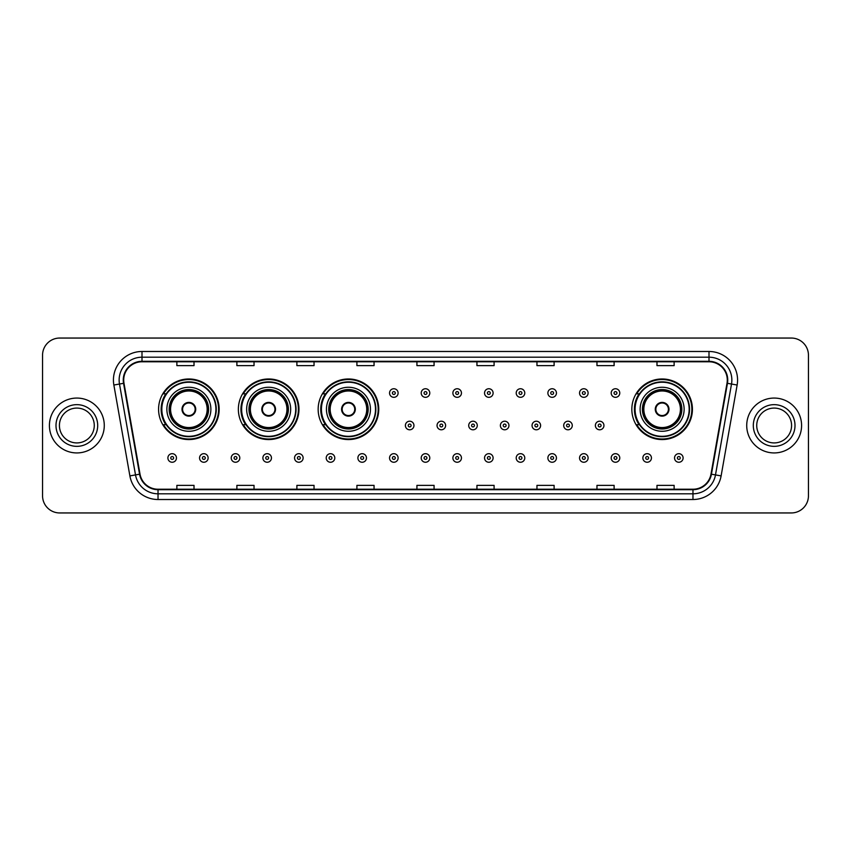<?xml version="1.0" encoding="UTF-8"?>
<svg xmlns="http://www.w3.org/2000/svg" width="851" height="851" viewBox="0 0 851 851"><rect width="100%" height="100%" fill="white"/><g stroke="black" fill="none" stroke-linecap="round" stroke-linejoin="round"><path stroke-width="1.28" d="M631.836 409.267A30.296 30.296 0 0 0 662.131 439.563A30.296 30.296 0 0 0 692.427 409.267A30.296 30.296 0 0 0 662.131 378.972A30.296 30.296 0 0 0 631.836 409.267M318.157 409.267A30.296 30.296 0 0 0 348.453 439.563A30.296 30.296 0 0 0 378.748 409.267A30.296 30.296 0 0 0 348.453 378.972A30.296 30.296 0 0 0 318.157 409.267M238.365 409.267A30.296 30.296 0 0 0 268.661 439.563A30.296 30.296 0 0 0 298.956 409.267A30.296 30.296 0 0 0 268.661 378.972A30.296 30.296 0 0 0 238.365 409.267M158.573 409.267A30.296 30.296 0 0 0 188.869 439.563A30.296 30.296 0 0 0 219.164 409.267A30.296 30.296 0 0 0 188.869 378.972A30.296 30.296 0 0 0 158.573 409.267M165.839 424.702A27.721 27.721 0 0 1 165.839 393.832M245.631 424.702A27.721 27.721 0 0 1 245.631 393.832M325.422 424.702A27.721 27.721 0 0 1 325.422 393.832M639.101 424.702A27.721 27.721 0 0 1 639.101 393.832M42.55 355.197L42.55 495.803A17.148 17.148 0 0 0 59.698 512.951L791.302 512.951A17.148 17.148 0 0 0 808.45 495.803L808.45 355.197A17.148 17.148 0 0 0 791.302 338.049L59.698 338.049A17.148 17.148 0 0 0 42.55 355.197L42.55 495.803M49.411 425.5A27.434 27.434 0 0 0 76.845 452.934A27.434 27.434 0 0 0 104.279 425.5A27.434 27.434 0 0 0 76.845 398.066A27.434 27.434 0 0 0 49.411 425.5A27.434 27.434 0 0 0 76.845 452.934A27.434 27.434 0 0 0 104.279 425.5A27.434 27.434 0 0 0 76.845 398.066A27.434 27.434 0 0 0 49.411 425.5M746.721 425.5A27.434 27.434 0 0 0 774.155 452.934A27.434 27.434 0 0 0 801.589 425.5A27.434 27.434 0 0 0 774.155 398.066A27.434 27.434 0 0 0 746.721 425.5A27.434 27.434 0 0 0 774.155 452.934A27.434 27.434 0 0 0 801.589 425.5A27.434 27.434 0 0 0 774.155 398.066A27.434 27.434 0 0 0 746.721 425.5M123.714 380.057A18.286 18.286 0 0 1 142 361.771L709 361.771A18.286 18.286 0 0 1 727.009 383.237L710.989 474.113A18.286 18.286 0 0 1 692.969 489.229L158.031 489.229A18.286 18.286 0 0 1 140.011 474.113L123.991 383.237A18.286 18.286 0 0 1 123.714 380.057M123.257 380.057A18.743 18.743 0 0 0 123.544 383.312L139.564 474.198A18.743 18.743 0 0 0 158.031 489.687L692.969 489.687A18.743 18.743 0 0 0 711.436 474.198L727.456 383.312A18.743 18.743 0 0 0 709 361.313L142 361.313A18.743 18.743 0 0 0 123.257 380.057M113.864 385.024A28.583 28.583 0 0 1 142 351.484L709 351.484A28.583 28.583 0 0 1 737.136 385.024L721.116 475.9A28.583 28.583 0 0 1 692.969 499.516L158.031 499.516A28.583 28.583 0 0 1 129.884 475.9L113.864 385.024L119.491 384.035A22.86 22.86 0 0 1 142 357.197L709 357.197A22.86 22.86 0 0 1 731.509 384.035L715.489 474.911A22.86 22.86 0 0 1 692.969 493.803L158.031 493.803A22.86 22.86 0 0 1 135.511 474.911L119.491 384.035A22.86 22.86 0 0 1 119.14 380.057M791.302 338.049L59.698 338.049M59.698 512.951L791.302 512.951M808.45 495.803L808.45 355.197M416.926 361.771L416.926 365.643L434.074 365.643L434.074 361.771M356.909 361.771L356.909 365.643L374.057 365.643L374.057 361.771M296.893 361.771L296.893 365.643L314.04 365.643L314.04 361.771M236.886 361.771L236.886 365.643L254.034 365.643L254.034 361.771M176.87 361.771L176.87 365.643L194.017 365.643L194.017 361.771M476.943 361.771L476.943 365.643L494.091 365.643L494.091 361.771M536.96 361.771L536.96 365.643L554.107 365.643L554.107 361.771M596.966 361.771L596.966 365.643L614.114 365.643L614.114 361.771M656.983 361.771L656.983 365.643L674.13 365.643L674.13 361.771M434.074 489.229L434.074 485.357L416.926 485.357L416.926 489.229M374.057 489.229L374.057 485.357L356.909 485.357L356.909 489.229M314.04 489.229L314.04 485.357L296.893 485.357L296.893 489.229M254.034 489.229L254.034 485.357L236.886 485.357L236.886 489.229M194.017 489.229L194.017 485.357L176.87 485.357L176.87 489.229M494.091 489.229L494.091 485.357L476.943 485.357L476.943 489.229M554.107 489.229L554.107 485.357L536.96 485.357L536.96 489.229M614.114 489.229L614.114 485.357L596.966 485.357L596.966 489.229M674.13 489.229L674.13 485.357L656.983 485.357L656.983 489.229M94.27 425.5A17.424 17.424 0 0 0 76.845 408.076A17.424 17.424 0 0 0 59.421 425.5A17.424 17.424 0 0 0 76.845 442.924A17.424 17.424 0 0 0 94.27 425.5A17.424 17.424 0 0 1 76.845 442.924A17.424 17.424 0 0 1 59.421 425.5M166.87 409.267A22.009 22.009 0 0 1 188.869 387.258A22.009 22.009 0 0 1 210.878 409.267A22.009 22.009 0 0 1 188.869 431.276A22.009 22.009 0 0 1 166.87 409.267A22.009 22.009 0 0 0 188.869 431.276A22.009 22.009 0 0 0 210.878 409.267M166.19 393.832A27.434 27.434 0 0 0 166.19 424.702L163.466 424.702A29.721 29.721 0 0 0 218.59 409.267A29.721 29.721 0 0 0 163.466 393.832L166.222 393.832A27.402 27.402 0 0 1 216.271 409.331A27.402 27.402 0 0 1 166.222 424.702M215.909 409.267A27.03 27.03 0 0 0 188.869 382.237A27.03 27.03 0 0 0 161.839 409.267A27.03 27.03 0 0 0 188.869 436.308A27.03 27.03 0 0 0 215.909 409.267M169.434 409.267A19.435 19.435 0 0 0 188.869 428.702A19.435 19.435 0 0 0 208.304 409.267A19.435 19.435 0 0 0 188.869 389.832A19.435 19.435 0 0 0 169.434 409.267M170.583 409.267A18.286 18.286 0 0 1 188.869 390.981A18.286 18.286 0 0 1 207.165 409.267A18.286 18.286 0 0 1 188.869 427.553A18.286 18.286 0 0 1 170.583 409.267M182.008 409.267A6.861 6.861 0 0 0 188.869 416.128A6.861 6.861 0 0 0 195.73 409.267A6.861 6.861 0 0 0 188.869 402.406A6.861 6.861 0 0 0 182.008 409.267M170.009 409.267A18.86 18.86 0 0 1 188.869 390.407A18.86 18.86 0 0 1 207.729 409.267A18.86 18.86 0 0 1 188.869 428.127A18.86 18.86 0 0 1 170.009 409.267M182.231 407.555L182.465 407.555A6.627 6.627 0 0 1 195.283 407.555L194.922 407.555A6.287 6.287 0 0 1 188.869 415.554A6.287 6.287 0 0 1 182.827 407.555A6.287 6.287 0 0 1 194.922 407.555L195.517 407.555M195.517 410.98L195.283 410.98A6.627 6.627 0 0 1 182.465 410.98L182.231 410.98M246.652 409.267A22.009 22.009 0 0 1 268.661 387.258A22.009 22.009 0 0 1 290.67 409.267A22.009 22.009 0 0 1 268.661 431.276A22.009 22.009 0 0 1 246.652 409.267A22.009 22.009 0 0 0 268.661 431.276A22.009 22.009 0 0 0 290.67 409.267M245.982 393.832A27.434 27.434 0 0 0 245.982 424.702L243.258 424.702A29.721 29.721 0 0 0 298.382 409.267A29.721 29.721 0 0 0 243.258 393.832L246.013 393.832A27.402 27.402 0 0 1 296.063 409.331A27.402 27.402 0 0 1 246.013 424.702M295.701 409.267A27.03 27.03 0 0 0 268.661 382.237A27.03 27.03 0 0 0 241.631 409.267A27.03 27.03 0 0 0 268.661 436.308A27.03 27.03 0 0 0 295.701 409.267M249.226 409.267A19.435 19.435 0 0 0 268.661 428.702A19.435 19.435 0 0 0 288.095 409.267A19.435 19.435 0 0 0 268.661 389.832A19.435 19.435 0 0 0 249.226 409.267M250.375 409.267A18.286 18.286 0 0 1 268.661 390.981A18.286 18.286 0 0 1 286.957 409.267A18.286 18.286 0 0 1 268.661 427.553A18.286 18.286 0 0 1 250.375 409.267M261.8 409.267A6.861 6.861 0 0 0 268.661 416.128A6.861 6.861 0 0 0 275.522 409.267A6.861 6.861 0 0 0 268.661 402.406A6.861 6.861 0 0 0 261.8 409.267M249.8 409.267A18.86 18.86 0 0 1 268.661 390.407A18.86 18.86 0 0 1 287.521 409.267A18.86 18.86 0 0 1 268.661 428.127A18.86 18.86 0 0 1 249.8 409.267M262.023 407.555L262.257 407.555A6.627 6.627 0 0 1 275.064 407.555L274.713 407.555A6.287 6.287 0 0 1 268.661 415.554A6.287 6.287 0 0 1 262.608 407.555A6.287 6.287 0 0 1 274.713 407.555L275.298 407.555M275.298 410.98L274.713 410.98A6.287 6.287 0 0 1 262.608 410.98L262.023 410.98M274.713 410.98L275.064 410.98A6.627 6.627 0 0 1 262.257 410.98L262.608 410.98M326.444 409.267A22.009 22.009 0 0 1 348.453 387.258A22.009 22.009 0 0 1 370.462 409.267A22.009 22.009 0 0 1 348.453 431.276A22.009 22.009 0 0 1 326.444 409.267A22.009 22.009 0 0 0 348.453 431.276A22.009 22.009 0 0 0 370.462 409.267M325.773 393.832A27.434 27.434 0 0 0 325.773 424.702M375.493 409.267A27.03 27.03 0 0 0 348.453 382.237A27.03 27.03 0 0 0 321.423 409.267A27.03 27.03 0 0 0 348.453 436.308A27.03 27.03 0 0 0 375.493 409.267M329.018 409.267A19.435 19.435 0 0 0 348.453 428.702A19.435 19.435 0 0 0 367.887 409.267A19.435 19.435 0 0 0 348.453 389.832A19.435 19.435 0 0 0 329.018 409.267M330.167 409.267A18.286 18.286 0 0 1 348.453 390.981A18.286 18.286 0 0 1 366.738 409.267A18.286 18.286 0 0 1 348.453 427.553A18.286 18.286 0 0 1 330.167 409.267M341.591 409.267A6.861 6.861 0 0 0 348.453 416.128A6.861 6.861 0 0 0 355.314 409.267A6.861 6.861 0 0 0 348.453 402.406A6.861 6.861 0 0 0 341.591 409.267M329.592 409.267A18.86 18.86 0 0 1 348.453 390.407A18.86 18.86 0 0 1 367.313 409.267A18.86 18.86 0 0 1 348.453 428.127A18.86 18.86 0 0 1 329.592 409.267M378.174 409.267A29.721 29.721 0 0 1 323.05 424.702L325.805 424.702A27.402 27.402 0 0 0 375.855 409.331A27.402 27.402 0 0 0 325.805 393.832L323.05 393.832A29.721 29.721 0 0 1 378.174 409.267M341.815 407.555L342.049 407.555A6.627 6.627 0 0 1 354.856 407.555L354.505 407.555A6.287 6.287 0 0 1 348.453 415.554A6.287 6.287 0 0 1 342.4 407.555A6.287 6.287 0 0 1 354.505 407.555L355.09 407.555M355.09 410.98L354.505 410.98A6.287 6.287 0 0 1 342.4 410.98L341.815 410.98M354.505 410.98L354.856 410.98A6.627 6.627 0 0 1 342.049 410.98L342.4 410.98M640.122 409.267A22.009 22.009 0 0 1 662.131 387.258A22.009 22.009 0 0 1 684.13 409.267A22.009 22.009 0 0 1 662.131 431.276A22.009 22.009 0 0 1 640.122 409.267A22.009 22.009 0 0 0 662.131 431.276A22.009 22.009 0 0 0 684.13 409.267M639.441 393.832A27.434 27.434 0 0 0 639.441 424.702M689.161 409.267A27.03 27.03 0 0 0 662.131 382.237A27.03 27.03 0 0 0 635.091 409.267A27.03 27.03 0 0 0 662.131 436.308A27.03 27.03 0 0 0 689.161 409.267M642.696 409.267A19.435 19.435 0 0 0 662.131 428.702A19.435 19.435 0 0 0 681.566 409.267A19.435 19.435 0 0 0 662.131 389.832A19.435 19.435 0 0 0 642.696 409.267M643.835 409.267A18.286 18.286 0 0 1 662.131 390.981A18.286 18.286 0 0 1 680.417 409.267A18.286 18.286 0 0 1 662.131 427.553A18.286 18.286 0 0 1 643.835 409.267M655.27 409.267A6.861 6.861 0 0 0 662.131 416.128A6.861 6.861 0 0 0 668.992 409.267A6.861 6.861 0 0 0 662.131 402.406A6.861 6.861 0 0 0 655.27 409.267M643.271 409.267A18.86 18.86 0 0 1 662.131 390.407A18.86 18.86 0 0 1 680.991 409.267A18.86 18.86 0 0 1 662.131 428.127A18.86 18.86 0 0 1 643.271 409.267M691.852 409.267A29.721 29.721 0 0 1 636.729 424.702L639.484 424.702A27.402 27.402 0 0 0 689.533 409.331A27.402 27.402 0 0 0 639.484 393.832L636.729 393.832A29.721 29.721 0 0 1 691.852 409.267M655.483 407.555L655.717 407.555A6.627 6.627 0 0 1 668.535 407.555L668.173 407.555A6.287 6.287 0 0 1 662.131 415.554A6.287 6.287 0 0 1 656.078 407.555A6.287 6.287 0 0 1 668.173 407.555L668.769 407.555M668.769 410.98L668.173 410.98A6.287 6.287 0 0 1 656.078 410.98L655.483 410.98M668.173 410.98L668.535 410.98A6.627 6.627 0 0 1 655.717 410.98L656.078 410.98M791.579 425.5A17.424 17.424 0 0 0 774.155 408.076A17.424 17.424 0 0 0 756.73 425.5A17.424 17.424 0 0 0 774.155 442.924A17.424 17.424 0 0 0 791.579 425.5A17.424 17.424 0 0 1 774.155 442.924A17.424 17.424 0 0 1 756.73 425.5M398.119 393.034A4.287 4.287 0 0 1 393.832 397.321A4.287 4.287 0 0 1 389.545 393.034A4.287 4.287 0 0 1 393.832 388.747A4.287 4.287 0 0 1 398.119 393.034A4.287 4.287 0 0 0 393.832 388.747A4.287 4.287 0 0 0 389.545 393.034M429.787 393.034A4.287 4.287 0 0 1 425.5 397.321A4.287 4.287 0 0 1 421.213 393.034A4.287 4.287 0 0 1 425.5 388.747A4.287 4.287 0 0 1 429.787 393.034A4.287 4.287 0 0 0 425.5 388.747A4.287 4.287 0 0 0 421.213 393.034M461.455 393.034A4.287 4.287 0 0 1 457.168 397.321A4.287 4.287 0 0 1 452.881 393.034A4.287 4.287 0 0 1 457.168 388.747A4.287 4.287 0 0 1 461.455 393.034A4.287 4.287 0 0 0 457.168 388.747A4.287 4.287 0 0 0 452.881 393.034M493.112 393.034A4.287 4.287 0 0 1 488.825 397.321A4.287 4.287 0 0 1 484.538 393.034A4.287 4.287 0 0 1 488.825 388.747A4.287 4.287 0 0 1 493.112 393.034A4.287 4.287 0 0 0 488.825 388.747A4.287 4.287 0 0 0 484.538 393.034M524.78 393.034A4.287 4.287 0 0 1 520.493 397.321A4.287 4.287 0 0 1 516.206 393.034A4.287 4.287 0 0 1 520.493 388.747A4.287 4.287 0 0 1 524.78 393.034A4.287 4.287 0 0 0 520.493 388.747A4.287 4.287 0 0 0 516.206 393.034M556.448 393.034A4.287 4.287 0 0 1 552.161 397.321A4.287 4.287 0 0 1 547.874 393.034A4.287 4.287 0 0 1 552.161 388.747A4.287 4.287 0 0 1 556.448 393.034A4.287 4.287 0 0 0 552.161 388.747A4.287 4.287 0 0 0 547.874 393.034M588.115 393.034A4.287 4.287 0 0 1 583.829 397.321A4.287 4.287 0 0 1 579.542 393.034A4.287 4.287 0 0 1 583.829 388.747A4.287 4.287 0 0 1 588.115 393.034A4.287 4.287 0 0 0 583.829 388.747A4.287 4.287 0 0 0 579.542 393.034M619.773 393.034A4.287 4.287 0 0 1 615.486 397.321A4.287 4.287 0 0 1 611.199 393.034A4.287 4.287 0 0 1 615.486 388.747A4.287 4.287 0 0 1 619.773 393.034A4.287 4.287 0 0 0 615.486 388.747A4.287 4.287 0 0 0 611.199 393.034M405.384 425.5A4.287 4.287 0 0 1 409.671 421.213A4.287 4.287 0 0 1 413.958 425.5A4.287 4.287 0 0 1 409.671 429.787A4.287 4.287 0 0 1 405.384 425.5A4.287 4.287 0 0 0 409.671 429.787A4.287 4.287 0 0 0 413.958 425.5M437.042 425.5A4.287 4.287 0 0 1 441.329 421.213A4.287 4.287 0 0 1 445.616 425.5A4.287 4.287 0 0 1 441.329 429.787A4.287 4.287 0 0 1 437.042 425.5A4.287 4.287 0 0 0 441.329 429.787A4.287 4.287 0 0 0 445.616 425.5M468.71 425.5A4.287 4.287 0 0 1 472.996 421.213A4.287 4.287 0 0 1 477.283 425.5A4.287 4.287 0 0 1 472.996 429.787A4.287 4.287 0 0 1 468.71 425.5A4.287 4.287 0 0 0 472.996 429.787A4.287 4.287 0 0 0 477.283 425.5M500.377 425.5A4.287 4.287 0 0 1 504.664 421.213A4.287 4.287 0 0 1 508.951 425.5A4.287 4.287 0 0 1 504.664 429.787A4.287 4.287 0 0 1 500.377 425.5A4.287 4.287 0 0 0 504.664 429.787A4.287 4.287 0 0 0 508.951 425.5M532.045 425.5A4.287 4.287 0 0 1 536.332 421.213A4.287 4.287 0 0 1 540.608 425.5A4.287 4.287 0 0 1 536.332 429.787A4.287 4.287 0 0 1 532.045 425.5A4.287 4.287 0 0 0 536.332 429.787A4.287 4.287 0 0 0 540.608 425.5M563.702 425.5A4.287 4.287 0 0 1 567.989 421.213A4.287 4.287 0 0 1 572.276 425.5A4.287 4.287 0 0 1 567.989 429.787A4.287 4.287 0 0 1 563.702 425.5A4.287 4.287 0 0 0 567.989 429.787A4.287 4.287 0 0 0 572.276 425.5M595.37 425.5A4.287 4.287 0 0 1 599.657 421.213A4.287 4.287 0 0 1 603.944 425.5A4.287 4.287 0 0 1 599.657 429.787A4.287 4.287 0 0 1 595.37 425.5A4.287 4.287 0 0 0 599.657 429.787A4.287 4.287 0 0 0 603.944 425.5M167.892 457.966A4.287 4.287 0 0 1 172.179 453.679A4.287 4.287 0 0 1 176.465 457.966A4.287 4.287 0 0 1 172.179 462.253A4.287 4.287 0 0 1 167.892 457.966A4.287 4.287 0 0 0 172.179 462.253A4.287 4.287 0 0 0 176.465 457.966M199.559 457.966A4.287 4.287 0 0 1 203.846 453.679A4.287 4.287 0 0 1 208.133 457.966A4.287 4.287 0 0 1 203.846 462.253A4.287 4.287 0 0 1 199.559 457.966A4.287 4.287 0 0 0 203.846 462.253A4.287 4.287 0 0 0 208.133 457.966M231.227 457.966A4.287 4.287 0 0 1 235.514 453.679A4.287 4.287 0 0 1 239.801 457.966A4.287 4.287 0 0 1 235.514 462.253A4.287 4.287 0 0 1 231.227 457.966A4.287 4.287 0 0 0 235.514 462.253A4.287 4.287 0 0 0 239.801 457.966M262.885 457.966A4.287 4.287 0 0 1 267.171 453.679A4.287 4.287 0 0 1 271.458 457.966A4.287 4.287 0 0 1 267.171 462.253A4.287 4.287 0 0 1 262.885 457.966A4.287 4.287 0 0 0 267.171 462.253A4.287 4.287 0 0 0 271.458 457.966M294.552 457.966A4.287 4.287 0 0 1 298.839 453.679A4.287 4.287 0 0 1 303.126 457.966A4.287 4.287 0 0 1 298.839 462.253A4.287 4.287 0 0 1 294.552 457.966A4.287 4.287 0 0 0 298.839 462.253A4.287 4.287 0 0 0 303.126 457.966M326.22 457.966A4.287 4.287 0 0 1 330.507 453.679A4.287 4.287 0 0 1 334.794 457.966A4.287 4.287 0 0 1 330.507 462.253A4.287 4.287 0 0 1 326.22 457.966A4.287 4.287 0 0 0 330.507 462.253A4.287 4.287 0 0 0 334.794 457.966M357.888 457.966A4.287 4.287 0 0 1 362.175 453.679A4.287 4.287 0 0 1 366.462 457.966A4.287 4.287 0 0 1 362.175 462.253A4.287 4.287 0 0 1 357.888 457.966A4.287 4.287 0 0 0 362.175 462.253A4.287 4.287 0 0 0 366.462 457.966M389.545 457.966A4.287 4.287 0 0 1 393.832 453.679A4.287 4.287 0 0 1 398.119 457.966A4.287 4.287 0 0 1 393.832 462.253A4.287 4.287 0 0 1 389.545 457.966A4.287 4.287 0 0 0 393.832 462.253A4.287 4.287 0 0 0 398.119 457.966M421.213 457.966A4.287 4.287 0 0 1 425.5 453.679A4.287 4.287 0 0 1 429.787 457.966A4.287 4.287 0 0 1 425.5 462.253A4.287 4.287 0 0 1 421.213 457.966A4.287 4.287 0 0 0 425.5 462.253A4.287 4.287 0 0 0 429.787 457.966M452.881 457.966A4.287 4.287 0 0 1 457.168 453.679A4.287 4.287 0 0 1 461.455 457.966A4.287 4.287 0 0 1 457.168 462.253A4.287 4.287 0 0 1 452.881 457.966A4.287 4.287 0 0 0 457.168 462.253A4.287 4.287 0 0 0 461.455 457.966M484.538 457.966A4.287 4.287 0 0 1 488.825 453.679A4.287 4.287 0 0 1 493.112 457.966A4.287 4.287 0 0 1 488.825 462.253A4.287 4.287 0 0 1 484.538 457.966A4.287 4.287 0 0 0 488.825 462.253A4.287 4.287 0 0 0 493.112 457.966M516.206 457.966A4.287 4.287 0 0 1 520.493 453.679A4.287 4.287 0 0 1 524.78 457.966A4.287 4.287 0 0 1 520.493 462.253A4.287 4.287 0 0 1 516.206 457.966A4.287 4.287 0 0 0 520.493 462.253A4.287 4.287 0 0 0 524.78 457.966M547.874 457.966A4.287 4.287 0 0 1 552.161 453.679A4.287 4.287 0 0 1 556.448 457.966A4.287 4.287 0 0 1 552.161 462.253A4.287 4.287 0 0 1 547.874 457.966A4.287 4.287 0 0 0 552.161 462.253A4.287 4.287 0 0 0 556.448 457.966M579.542 457.966A4.287 4.287 0 0 1 583.829 453.679A4.287 4.287 0 0 1 588.115 457.966A4.287 4.287 0 0 1 583.829 462.253A4.287 4.287 0 0 1 579.542 457.966A4.287 4.287 0 0 0 583.829 462.253A4.287 4.287 0 0 0 588.115 457.966M611.199 457.966A4.287 4.287 0 0 1 615.486 453.679A4.287 4.287 0 0 1 619.773 457.966A4.287 4.287 0 0 1 615.486 462.253A4.287 4.287 0 0 1 611.199 457.966A4.287 4.287 0 0 0 615.486 462.253A4.287 4.287 0 0 0 619.773 457.966M642.867 457.966A4.287 4.287 0 0 1 647.154 453.679A4.287 4.287 0 0 1 651.44 457.966A4.287 4.287 0 0 1 647.154 462.253A4.287 4.287 0 0 1 642.867 457.966A4.287 4.287 0 0 0 647.154 462.253A4.287 4.287 0 0 0 651.44 457.966M674.535 457.966A4.287 4.287 0 0 1 678.821 453.679A4.287 4.287 0 0 1 683.108 457.966A4.287 4.287 0 0 1 678.821 462.253A4.287 4.287 0 0 1 674.535 457.966A4.287 4.287 0 0 0 678.821 462.253A4.287 4.287 0 0 0 683.108 457.966M709 351.484L709 361.313M119.491 384.035L123.544 383.312M158.031 499.516L158.031 489.687M692.969 489.687L692.969 499.516M711.436 474.198L721.116 475.9M129.884 475.9L139.564 474.198M727.456 383.312L737.136 385.024M142 351.484L142 361.313M97.695 425.5A20.85 20.85 0 0 0 76.845 404.65A20.85 20.85 0 0 0 55.996 425.5A20.85 20.85 0 0 0 76.845 446.35A20.85 20.85 0 0 0 97.695 425.5M208.591 409.267A19.722 19.722 0 0 0 188.869 389.545A19.722 19.722 0 0 0 169.147 409.267A19.722 19.722 0 0 0 188.869 428.989A19.722 19.722 0 0 0 208.591 409.267M288.383 409.267A19.722 19.722 0 0 0 268.661 389.545A19.722 19.722 0 0 0 248.939 409.267A19.722 19.722 0 0 0 268.661 428.989A19.722 19.722 0 0 0 288.383 409.267M368.175 409.267A19.722 19.722 0 0 0 348.453 389.545A19.722 19.722 0 0 0 328.731 409.267A19.722 19.722 0 0 0 348.453 428.989A19.722 19.722 0 0 0 368.175 409.267M681.853 409.267A19.722 19.722 0 0 0 662.131 389.545A19.722 19.722 0 0 0 642.409 409.267A19.722 19.722 0 0 0 662.131 428.989A19.722 19.722 0 0 0 681.853 409.267M795.004 425.5A20.85 20.85 0 0 0 774.155 404.65A20.85 20.85 0 0 0 753.305 425.5A20.85 20.85 0 0 0 774.155 446.35A20.85 20.85 0 0 0 795.004 425.5M392.407 393.034A1.425 1.425 0 0 0 393.832 394.46A1.425 1.425 0 0 0 395.268 393.034A1.425 1.425 0 0 0 393.832 391.609A1.425 1.425 0 0 0 392.407 393.034M424.075 393.034A1.425 1.425 0 0 0 425.5 394.46A1.425 1.425 0 0 0 426.925 393.034A1.425 1.425 0 0 0 425.5 391.609A1.425 1.425 0 0 0 424.075 393.034M455.732 393.034A1.425 1.425 0 0 0 457.168 394.46A1.425 1.425 0 0 0 458.593 393.034A1.425 1.425 0 0 0 457.168 391.609A1.425 1.425 0 0 0 455.732 393.034M487.4 393.034A1.425 1.425 0 0 0 488.825 394.46A1.425 1.425 0 0 0 490.261 393.034A1.425 1.425 0 0 0 488.825 391.609A1.425 1.425 0 0 0 487.4 393.034M519.067 393.034A1.425 1.425 0 0 0 520.493 394.46A1.425 1.425 0 0 0 521.918 393.034A1.425 1.425 0 0 0 520.493 391.609A1.425 1.425 0 0 0 519.067 393.034M550.735 393.034A1.425 1.425 0 0 0 552.161 394.46A1.425 1.425 0 0 0 553.586 393.034A1.425 1.425 0 0 0 552.161 391.609A1.425 1.425 0 0 0 550.735 393.034M582.392 393.034A1.425 1.425 0 0 0 583.829 394.46A1.425 1.425 0 0 0 585.254 393.034A1.425 1.425 0 0 0 583.829 391.609A1.425 1.425 0 0 0 582.392 393.034M614.06 393.034A1.425 1.425 0 0 0 615.486 394.46A1.425 1.425 0 0 0 616.922 393.034A1.425 1.425 0 0 0 615.486 391.609A1.425 1.425 0 0 0 614.06 393.034M411.097 425.5A1.425 1.425 0 0 0 409.671 424.075A1.425 1.425 0 0 0 408.235 425.5A1.425 1.425 0 0 0 409.671 426.925A1.425 1.425 0 0 0 411.097 425.5M442.765 425.5A1.425 1.425 0 0 0 441.329 424.075A1.425 1.425 0 0 0 439.903 425.5A1.425 1.425 0 0 0 441.329 426.925A1.425 1.425 0 0 0 442.765 425.5M474.422 425.5A1.425 1.425 0 0 0 472.996 424.075A1.425 1.425 0 0 0 471.571 425.5A1.425 1.425 0 0 0 472.996 426.925A1.425 1.425 0 0 0 474.422 425.5M506.09 425.5A1.425 1.425 0 0 0 504.664 424.075A1.425 1.425 0 0 0 503.228 425.5A1.425 1.425 0 0 0 504.664 426.925A1.425 1.425 0 0 0 506.09 425.5M537.758 425.5A1.425 1.425 0 0 0 536.332 424.075A1.425 1.425 0 0 0 534.896 425.5A1.425 1.425 0 0 0 536.332 426.925A1.425 1.425 0 0 0 537.758 425.5M569.425 425.5A1.425 1.425 0 0 0 567.989 424.075A1.425 1.425 0 0 0 566.564 425.5A1.425 1.425 0 0 0 567.989 426.925A1.425 1.425 0 0 0 569.425 425.5M601.083 425.5A1.425 1.425 0 0 0 599.657 424.075A1.425 1.425 0 0 0 598.232 425.5A1.425 1.425 0 0 0 599.657 426.925A1.425 1.425 0 0 0 601.083 425.5M173.615 457.966A1.425 1.425 0 0 0 172.179 456.54A1.425 1.425 0 0 0 170.753 457.966A1.425 1.425 0 0 0 172.179 459.391A1.425 1.425 0 0 0 173.615 457.966M205.272 457.966A1.425 1.425 0 0 0 203.846 456.54A1.425 1.425 0 0 0 202.421 457.966A1.425 1.425 0 0 0 203.846 459.391A1.425 1.425 0 0 0 205.272 457.966M236.94 457.966A1.425 1.425 0 0 0 235.514 456.54A1.425 1.425 0 0 0 234.078 457.966A1.425 1.425 0 0 0 235.514 459.391A1.425 1.425 0 0 0 236.94 457.966M268.608 457.966A1.425 1.425 0 0 0 267.171 456.54A1.425 1.425 0 0 0 265.746 457.966A1.425 1.425 0 0 0 267.171 459.391A1.425 1.425 0 0 0 268.608 457.966M300.265 457.966A1.425 1.425 0 0 0 298.839 456.54A1.425 1.425 0 0 0 297.414 457.966A1.425 1.425 0 0 0 298.839 459.391A1.425 1.425 0 0 0 300.265 457.966M331.933 457.966A1.425 1.425 0 0 0 330.507 456.54A1.425 1.425 0 0 0 329.082 457.966A1.425 1.425 0 0 0 330.507 459.391A1.425 1.425 0 0 0 331.933 457.966M363.6 457.966A1.425 1.425 0 0 0 362.175 456.54A1.425 1.425 0 0 0 360.739 457.966A1.425 1.425 0 0 0 362.175 459.391A1.425 1.425 0 0 0 363.6 457.966M395.268 457.966A1.425 1.425 0 0 0 393.832 456.54A1.425 1.425 0 0 0 392.407 457.966A1.425 1.425 0 0 0 393.832 459.391A1.425 1.425 0 0 0 395.268 457.966M426.925 457.966A1.425 1.425 0 0 0 425.5 456.54A1.425 1.425 0 0 0 424.075 457.966A1.425 1.425 0 0 0 425.5 459.391A1.425 1.425 0 0 0 426.925 457.966M458.593 457.966A1.425 1.425 0 0 0 457.168 456.54A1.425 1.425 0 0 0 455.732 457.966A1.425 1.425 0 0 0 457.168 459.391A1.425 1.425 0 0 0 458.593 457.966M490.261 457.966A1.425 1.425 0 0 0 488.825 456.54A1.425 1.425 0 0 0 487.4 457.966A1.425 1.425 0 0 0 488.825 459.391A1.425 1.425 0 0 0 490.261 457.966M521.918 457.966A1.425 1.425 0 0 0 520.493 456.54A1.425 1.425 0 0 0 519.067 457.966A1.425 1.425 0 0 0 520.493 459.391A1.425 1.425 0 0 0 521.918 457.966M553.586 457.966A1.425 1.425 0 0 0 552.161 456.54A1.425 1.425 0 0 0 550.735 457.966A1.425 1.425 0 0 0 552.161 459.391A1.425 1.425 0 0 0 553.586 457.966M585.254 457.966A1.425 1.425 0 0 0 583.829 456.54A1.425 1.425 0 0 0 582.392 457.966A1.425 1.425 0 0 0 583.829 459.391A1.425 1.425 0 0 0 585.254 457.966M616.922 457.966A1.425 1.425 0 0 0 615.486 456.54A1.425 1.425 0 0 0 614.06 457.966A1.425 1.425 0 0 0 615.486 459.391A1.425 1.425 0 0 0 616.922 457.966M648.579 457.966A1.425 1.425 0 0 0 647.154 456.54A1.425 1.425 0 0 0 645.728 457.966A1.425 1.425 0 0 0 647.154 459.391A1.425 1.425 0 0 0 648.579 457.966M680.247 457.966A1.425 1.425 0 0 0 678.821 456.54A1.425 1.425 0 0 0 677.385 457.966A1.425 1.425 0 0 0 678.821 459.391A1.425 1.425 0 0 0 680.247 457.966"/></g></svg>
